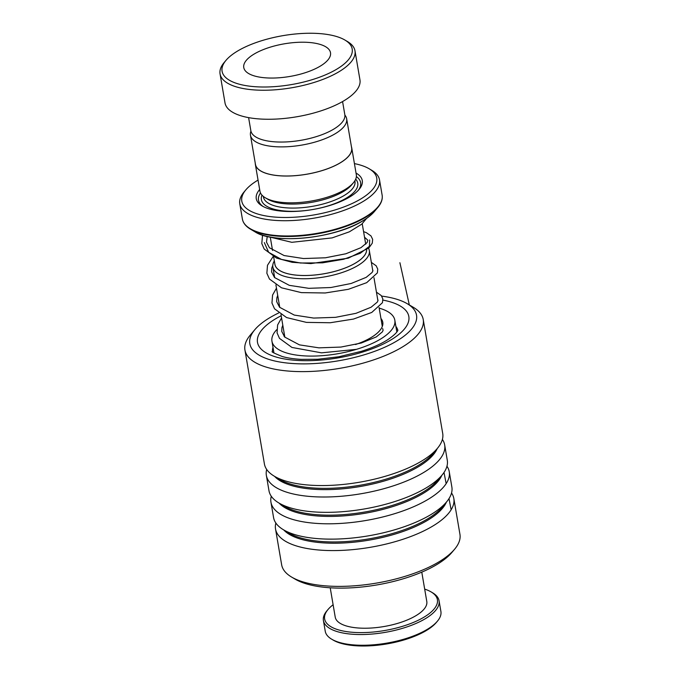 <?xml version="1.0" encoding="UTF-8"?>
<svg xmlns="http://www.w3.org/2000/svg" width="680" height="680" viewBox="0 0 680 680"><rect width="100%" height="100%" fill="white"/><g stroke="black" fill="none" stroke-linecap="round" stroke-linejoin="round"><path stroke-width="1.02" d="M250.937 131.147A48.79 18.36 -9.7 0 0 250.478 135.235A48.79 18.36 -9.7 0 0 283.424 146.871A48.79 18.36 -9.7 0 0 335.317 133.671A48.79 18.36 -9.7 0 0 346.664 118.796A48.79 18.36 -9.7 0 0 344.87 115.09M250.478 135.235L255.45 164.347A48.79 18.36 -9.7 0 0 288.397 175.984A48.79 18.36 -9.7 0 0 340.289 162.783A48.79 18.36 -9.7 0 0 351.637 147.908L346.664 118.796M366.596 249.832A46.444 17.476 170.3 0 1 355.7 262.922A46.444 17.476 170.3 0 1 306.298 275.485A46.444 17.476 170.3 0 1 274.941 264.409L273.488 255.918M274.813 263.661A46.486 17.493 -9.7 0 0 305.337 275.519A46.486 17.493 -9.7 0 0 355.725 262.93A46.486 17.493 -9.7 0 0 366.639 249.798M368.517 248.276A48.934 18.411 170.3 0 1 369.333 250.572A48.934 18.411 170.3 0 1 357.952 265.489A48.934 18.411 170.3 0 1 305.906 278.732A48.934 18.411 170.3 0 1 272.867 267.061A48.934 18.411 170.3 0 1 274.346 260.933M255.255 163.2A48.892 18.394 -9.7 0 0 255.357 164.364L259.938 191.148A48.892 18.394 -9.7 0 0 265.344 197.804L267.869 199.291A46.444 17.476 -9.7 0 0 343.485 191.48A46.444 17.476 -9.7 0 0 351.543 184.994L353.421 182.75A48.892 18.394 -9.7 0 0 356.311 174.675L351.738 147.892A48.892 18.394 -9.7 0 0 351.441 146.761M265.344 197.804A48.892 18.394 -9.7 0 0 344.947 189.584A48.892 18.394 -9.7 0 0 353.421 182.75M259.658 189.542A53.779 20.23 -9.7 0 0 262.216 205.989A53.779 20.23 -9.7 0 0 349.767 196.945A53.779 20.23 -9.7 0 0 359.1 189.431A53.779 20.23 -9.7 0 0 356.039 173.069M358.292 190.332A51.825 19.499 -9.7 0 0 356.379 176.57M258.043 180.089A68.442 25.746 -9.7 0 0 257.728 180.276A68.442 25.746 -9.7 0 0 245.854 189.847A68.442 25.746 -9.7 0 0 275.162 217.107A68.442 25.746 -9.7 0 0 360.817 198.951A68.442 25.746 -9.7 0 0 369.163 168.768A68.442 25.746 -9.7 0 0 354.425 163.608M369.163 168.768L371.679 170.255A70.89 26.673 170.3 0 1 379.525 179.903A70.89 26.673 170.3 0 1 363.035 201.518A70.89 26.673 170.3 0 1 287.64 220.694A70.89 26.673 170.3 0 1 239.776 203.787A70.89 26.673 170.3 0 1 243.975 192.083L245.854 189.847M255.357 164.364A48.892 18.394 -9.7 0 0 288.371 176.018A48.892 18.394 -9.7 0 0 340.365 162.792A48.892 18.394 -9.7 0 0 351.738 147.892M260.5 192.958A51.825 19.499 -9.7 0 0 263.271 206.576M237.43 51.127A66.002 24.829 -9.7 0 0 225.989 60.35A66.002 24.829 -9.7 0 0 254.252 86.641A66.002 24.829 -9.7 0 0 336.838 69.13A66.002 24.829 -9.7 0 0 344.887 40.026A66.002 24.829 -9.7 0 0 237.43 51.127M344.887 40.026L347.412 41.514A68.442 25.746 170.3 0 1 354.986 50.83A68.442 25.746 170.3 0 1 339.065 71.697A68.442 25.746 170.3 0 1 266.271 90.219A68.442 25.746 170.3 0 1 220.056 73.891A68.442 25.746 170.3 0 1 224.102 62.594L225.989 60.35M320.272 66.13A43.996 16.549 -9.7 0 0 330.505 52.717A43.996 16.549 -9.7 0 0 300.798 42.228A43.996 16.549 -9.7 0 0 254.005 54.128A43.996 16.549 -9.7 0 0 243.763 67.541A43.996 16.549 -9.7 0 0 273.479 78.038A43.996 16.549 -9.7 0 0 320.272 66.13M342.575 101.566L344.811 114.606A47.668 17.935 170.3 0 1 333.719 129.141A47.668 17.935 170.3 0 1 283.024 142.035A47.668 17.935 170.3 0 1 250.835 130.67L248.608 117.631M354.986 50.83L359.95 79.849A68.442 25.746 170.3 0 1 344.021 100.716A68.442 25.746 170.3 0 1 271.226 119.238A68.442 25.746 170.3 0 1 225.012 102.918L220.056 73.891M437.427 621.171L436.296 622.514A57.197 21.522 170.3 0 1 405.926 639.361A57.197 21.522 170.3 0 1 333.251 640.126L331.738 639.234A58.667 22.074 -9.7 0 0 406.274 638.452A58.667 22.074 -9.7 0 0 437.427 621.171A58.667 22.074 -9.7 0 0 440.904 611.481L439.067 600.771A58.667 22.074 170.3 0 1 404.447 627.733A58.667 22.074 170.3 0 1 323.416 620.534A58.667 22.074 170.3 0 1 326.885 610.852L328.015 609.51A57.197 21.522 -9.7 0 0 342.236 630.827A57.197 21.522 -9.7 0 0 403.639 625.974A57.197 21.522 -9.7 0 0 431.06 591.889A57.197 21.522 -9.7 0 0 424.677 589.11M323.416 620.534L325.244 631.252A58.667 22.074 -9.7 0 0 331.738 639.234M333.115 604.758A57.197 21.522 -9.7 0 0 328.015 609.51M421.778 572.135L426.793 601.486A46.444 17.476 170.3 0 1 399.381 622.837A46.444 17.476 170.3 0 1 335.231 617.142L330.216 587.784M431.06 591.889L432.574 592.781A58.667 22.074 170.3 0 1 439.067 600.771M278.622 312.995A84.575 31.824 -9.7 0 0 268.455 318.512A84.575 31.824 -9.7 0 0 254.804 329.715A84.575 31.824 -9.7 0 0 291.712 363.451A84.575 31.824 -9.7 0 0 397.885 340.34A84.575 31.824 -9.7 0 0 407.175 303.671A84.575 31.824 -9.7 0 0 381.667 296.106M407.175 303.671L413.227 307.241A90.44 34.026 170.3 0 1 423.232 319.541A90.44 34.026 170.3 0 1 403.282 346.46A90.44 34.026 170.3 0 1 306.816 371.577A90.44 34.026 170.3 0 1 244.936 350.022A90.44 34.026 170.3 0 1 250.291 335.087L254.804 329.715M454.597 549.236L451.954 552.373A87.023 32.742 170.3 0 1 437.912 563.907A87.023 32.742 170.3 0 1 295.179 579.173L291.652 577.09A90.44 34.026 -9.7 0 0 439.994 561.221A90.44 34.026 -9.7 0 0 454.597 549.236A90.44 34.026 -9.7 0 0 459.943 534.31L453.823 498.508A90.44 34.026 -9.7 0 0 451.537 493.008M275.859 523.039A90.44 34.026 -9.7 0 0 275.527 528.989L281.648 564.783A90.44 34.026 -9.7 0 0 291.652 577.09M244.936 350.022L264.409 463.956A90.44 34.026 -9.7 0 0 274.414 476.263A90.44 34.026 -9.7 0 0 422.764 460.385A90.44 34.026 -9.7 0 0 437.359 448.409A90.44 34.026 -9.7 0 0 442.714 433.475L423.232 319.541M266.696 469.455A90.44 34.026 -9.7 0 0 266.365 475.413A90.44 34.026 -9.7 0 0 328.245 496.961A90.44 34.026 -9.7 0 0 424.719 471.844A90.44 34.026 -9.7 0 0 444.669 444.933A90.44 34.026 -9.7 0 0 442.383 439.425M266.365 475.413L268.991 490.748A90.44 34.026 -9.7 0 0 278.995 503.047A90.44 34.026 -9.7 0 0 427.337 487.177A90.44 34.026 -9.7 0 0 441.94 475.201A90.44 34.026 -9.7 0 0 447.287 460.267L444.669 444.933M271.277 496.247A90.44 34.026 -9.7 0 0 270.946 502.197A90.44 34.026 -9.7 0 0 332.826 523.753A90.44 34.026 -9.7 0 0 429.301 498.635A90.44 34.026 -9.7 0 0 449.25 471.725A90.44 34.026 -9.7 0 0 446.956 466.216M270.946 502.197L273.564 517.531A90.44 34.026 -9.7 0 0 283.577 529.839A90.44 34.026 -9.7 0 0 431.919 513.969A90.44 34.026 -9.7 0 0 446.513 501.985A90.44 34.026 -9.7 0 0 451.868 487.058L449.25 471.725M275.527 528.989A90.44 34.026 -9.7 0 0 337.407 550.537A90.44 34.026 -9.7 0 0 433.874 525.419A90.44 34.026 -9.7 0 0 453.823 498.508M380.936 318.452A50.108 18.853 170.3 0 1 382.78 322.252A50.108 18.853 170.3 0 1 355.529 344.53M379.176 308.133A62.33 23.451 170.3 0 1 394.825 320.195A62.33 23.451 170.3 0 1 345.466 352.214A62.33 23.451 170.3 0 1 271.949 341.199A62.33 23.451 170.3 0 1 276.769 329.647M284.061 336.328A50.108 18.853 170.3 0 1 284.469 334.934M451.129 509.787L449.012 498.585M446.156 483.625L444.006 472.464M409.326 304.929L399.899 262.709M263.313 196.401L263.415 196.987A46.444 17.476 -9.7 0 0 294.772 208.063A46.444 17.476 -9.7 0 0 344.173 195.5A46.444 17.476 -9.7 0 0 354.977 181.339L354.875 180.752M261.995 195.168A48.892 18.394 -9.7 0 0 289.102 211.259A48.892 18.394 -9.7 0 0 346.392 198.067A48.892 18.394 -9.7 0 0 355.7 179.146M381.803 200.081A70.601 26.562 170.3 0 1 377.782 207.494A70.601 26.562 170.3 0 1 365.534 217.362A70.601 26.562 170.3 0 1 250.588 229.236C245.862 226.449 243.125 223.049 242.386 219.045A70.89 26.673 -9.7 0 0 290.25 235.951A70.89 26.673 -9.7 0 0 365.644 216.775A70.89 26.673 -9.7 0 0 382.135 195.16L379.525 179.903M382.135 195.16C382.763 199.18 381.319 203.294 377.782 207.494L374.459 211.454A66.283 24.939 -9.7 0 1 362.958 220.72A66.283 24.939 -9.7 0 1 255.042 231.863L250.588 229.236A70.601 26.562 170.3 0 1 244.332 223.575M274.414 476.263L280.168 479.655A84.864 31.926 -9.7 0 0 419.365 464.763A84.864 31.926 -9.7 0 0 433.058 453.526L437.359 448.409M278.995 503.047L284.75 506.447A84.864 31.926 -9.7 0 0 423.946 491.555A84.864 31.926 -9.7 0 0 437.639 480.31L441.94 475.201M283.577 529.839L289.332 533.239A84.864 31.926 -9.7 0 0 428.519 518.347A84.864 31.926 -9.7 0 0 442.221 507.101L446.513 501.985M273.003 347.387A63.554 23.91 -9.7 0 0 272.519 351.773M382.942 300.101A76.755 28.874 170.3 0 1 391.901 339.328A76.755 28.874 170.3 0 1 285.226 359.082A76.755 28.874 170.3 0 1 274.44 319.515A76.755 28.874 170.3 0 1 281.188 315.741M274.609 476.374A84.864 31.926 -9.7 0 0 338.691 489.141A84.864 31.926 -9.7 0 0 419.577 466.029A84.864 31.926 -9.7 0 0 437.214 448.579M279.183 503.158A84.864 31.926 -9.7 0 0 343.273 515.924A84.864 31.926 -9.7 0 0 424.159 492.813A84.864 31.926 -9.7 0 0 441.796 475.363M283.764 529.95A84.864 31.926 -9.7 0 0 347.846 542.716A84.864 31.926 -9.7 0 0 428.74 519.605A84.864 31.926 -9.7 0 0 446.377 502.154M397.8 330.361A63.554 23.91 -9.7 0 0 395.887 326.375M264.333 242.615L268.659 252.314L281.435 259.411L300.483 263.015L322.49 262.837L343.638 259.267L360.238 253.292L369.435 246.313L369.656 239.929M272.544 250.418L270.445 238.144M284.861 337.229L281.01 314.678M279.777 307.462L275.918 284.911M274.686 277.695L272.867 267.061M255.042 231.863C274.414 244.749 335.257 238.408 362.839 220.83C367.846 217.821 371.714 214.693 374.459 211.454M242.386 219.045L239.776 203.787M382.304 326.459L379.058 307.471M377.927 300.841L373.975 277.703M372.835 271.074L369.333 250.572M365.721 244.197L362.227 223.754M272.391 351.611C270.895 351.602 274.168 353.234 282.217 356.499C287.351 357.995 293.734 358.947 301.35 359.372L317.781 359.261L338.759 356.779L361.344 351.33C371.764 348.032 380.315 344.309 387.013 340.161C398.964 332.223 397.859 329.477 397.859 330.157M267.214 236.598L266.5 242.123L269.416 247.741L284.087 255.544L303.51 258.545L325.44 257.788L345.848 253.776L360.935 247.681L367.098 242.59L367.846 240.219L364.523 237.209M272.799 265.234L271.745 268.141L271.592 271.915L274.533 277.534L289.323 285.353L308.813 288.32L330.777 287.529L351.169 283.475L366.18 277.355L372.122 272.45L372.921 270.725L372.487 269.025M277.703 295.375L276.845 297.874L276.675 301.656L279.591 307.267L294.253 315.07L313.667 318.07L335.589 317.33L355.997 313.319L371.093 307.224L377.273 302.124L378.012 300.5L377.578 298.792M282.795 325.142L281.928 327.666L281.767 331.44L284.699 337.059L299.464 344.87L318.928 347.846L340.884 347.072L361.275 343.026L376.312 336.906L382.381 331.865L383.103 330.259L382.661 328.559M366.613 218.382L361.76 224.162L349.35 231.821L332.112 237.898L291.822 242.309L266.704 236.308M262.539 235.135L261.791 243.542L264.197 249.05L276.582 258.111L292.188 262.301L310.87 263.594L348.202 258.188L368.875 247.945L372.274 243.176L372.657 239.36L370.982 235.917L366.375 232.679L363.57 231.633M273.496 255.969L267.486 265.293L266.866 273.25L269.458 279.047L281.503 287.801L301.359 292.621L325.168 292.978L348.44 289.289L366.699 282.659L377.375 272.901L377.74 269.101L376.168 265.786L371.356 262.395M276.471 288.167L272.57 295.06L271.957 303.017L274.541 308.813L286.577 317.56L306.425 322.388L330.225 322.745L353.49 319.065L371.756 312.443L382.466 302.676L382.832 298.868L381.25 295.562L376.44 292.162M281.562 317.925L277.627 324.938L277.066 332.868L279.488 338.376L291.933 347.438L321.521 352.844L356.422 349.35M273.955 352.971L271.949 341.199M396.839 331.967L394.825 320.195"/></g></svg>
